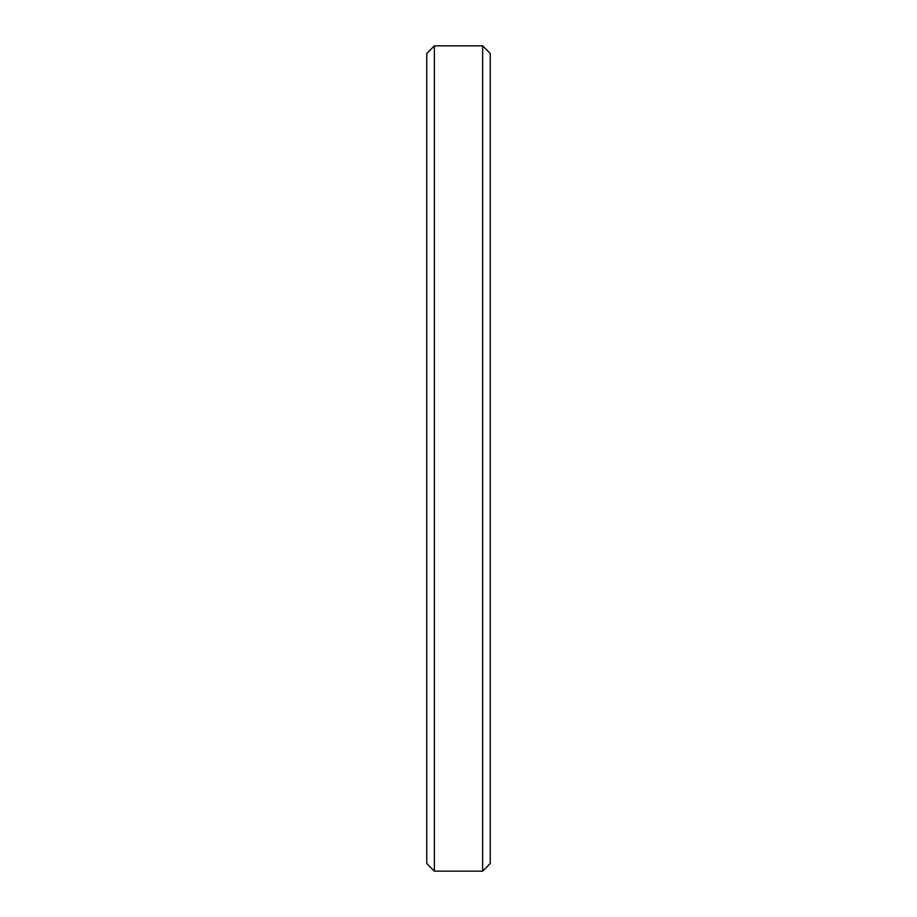<?xml version="1.0" encoding="UTF-8"?>
<svg xmlns="http://www.w3.org/2000/svg" width="917" height="917" viewBox="0 0 917 917"><rect width="100%" height="100%" fill="white"/><g stroke="black" fill="none" stroke-linecap="round" stroke-linejoin="round"><path stroke-width="1.38" d="M490.24 53.473L482.629 45.85L482.629 871.15L490.24 863.527L490.24 53.473L490.24 863.527L482.629 871.15L482.629 45.85L434.371 45.85L434.371 871.15L482.629 871.15L434.371 871.15L434.371 45.85L426.76 53.473L426.76 863.527L434.371 871.15L426.76 863.527L426.76 53.473L434.371 45.85L482.629 45.85L490.24 53.473L482.629 45.85L434.371 45.85L426.76 53.473"/></g></svg>
